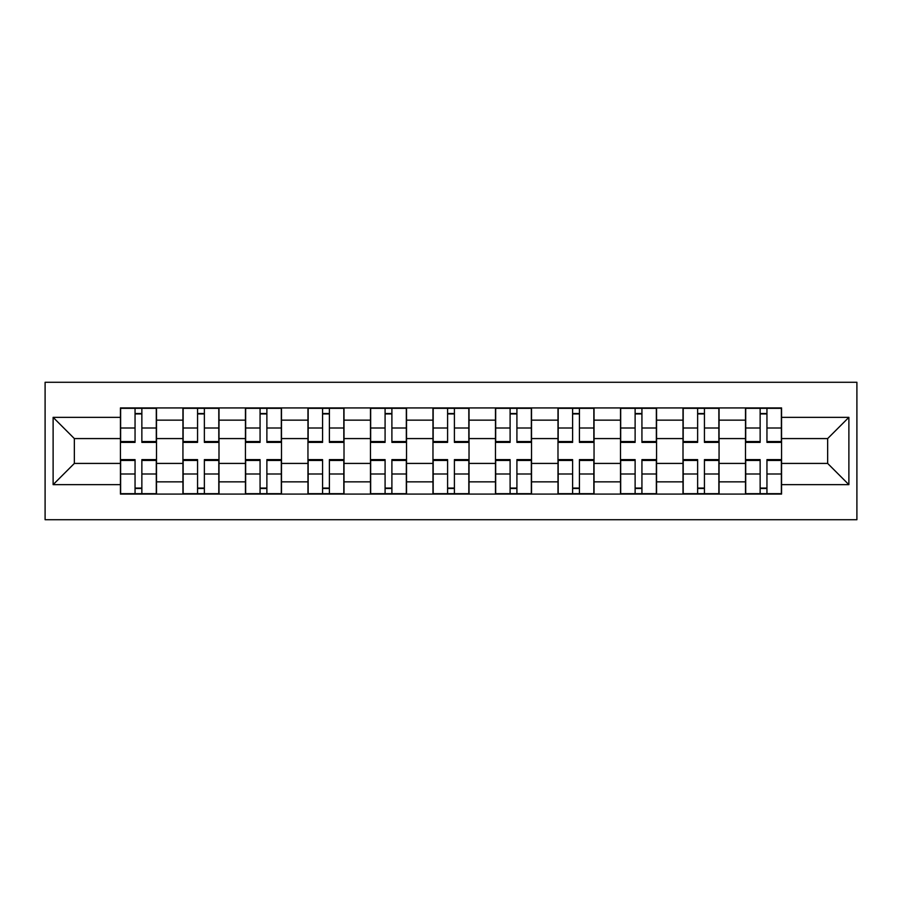<?xml version="1.0" encoding="UTF-8"?>
<svg xmlns="http://www.w3.org/2000/svg" width="902" height="902" viewBox="0 0 902 902"><rect width="100%" height="100%" fill="white"/><g stroke="black" fill="none" stroke-linecap="round" stroke-linejoin="round"><path stroke-width="1.35" d="M45.1 519.721L856.9 519.721L856.9 382.279L45.1 382.279L45.1 519.721M182.937 494.07L182.937 420.152L156.497 420.152L156.497 494.07M156.497 420.152L156.497 407.93M182.937 420.152L182.937 407.93M218.994 407.93L218.994 494.07M245.445 494.07L245.445 407.93M281.503 407.93L281.503 494.07M307.954 494.07L307.954 407.93M344.012 407.93L344.012 494.07M370.463 494.07L370.463 407.93M406.52 407.93L406.52 494.07M432.971 494.07L432.971 407.93M469.029 407.93L469.029 494.07M495.48 494.07L495.48 407.93M531.537 407.93L531.537 494.07M557.988 494.07L557.988 407.93M594.046 407.93L594.046 494.07M620.497 494.07L620.497 407.93M656.555 407.93L656.555 494.07M683.006 494.07L683.006 407.93M719.063 407.93L719.063 494.07M745.503 494.07L745.503 407.93M745.503 463.425L719.063 463.425M683.006 463.425L656.555 463.425M620.497 463.425L594.046 463.425M557.988 463.425L531.537 463.425M495.48 463.425L469.029 463.425M432.971 463.425L406.52 463.425M370.463 463.425L344.012 463.425M307.954 463.425L281.503 463.425M245.445 463.425L218.994 463.425M182.937 463.425L156.497 463.425M745.503 438.575L719.063 438.575M683.006 438.575L656.555 438.575M620.497 438.575L594.046 438.575M557.988 438.575L531.537 438.575M495.48 438.575L469.029 438.575M432.971 438.575L406.52 438.575M370.463 438.575L344.012 438.575M307.954 438.575L281.503 438.575M245.445 438.575L218.994 438.575M182.937 438.575L156.497 438.575M74.347 463.425L120.428 463.425L120.428 438.575L74.347 438.575L74.347 463.425L53.117 484.656L53.117 417.344L120.428 417.344L120.428 438.575M781.572 438.575L781.572 463.425L827.653 463.425L827.653 438.575L781.572 438.575L781.572 407.93L120.428 407.93L120.428 417.344M781.572 417.344L848.883 417.344L848.883 484.656L781.572 484.656L781.572 463.425M120.428 463.425L120.428 494.07L781.572 494.07L781.572 484.656M120.428 484.656L53.117 484.656M141.862 488.061L135.052 488.061M135.052 413.939L141.862 413.939M204.371 488.061L197.561 488.061M197.561 413.939L204.371 413.939M266.879 488.061L260.069 488.061M260.069 413.939L266.879 413.939M329.388 488.061L322.578 488.061M322.578 413.939L329.388 413.939M391.896 488.061L385.086 488.061M385.086 413.939L391.896 413.939M454.405 488.061L447.595 488.061M447.595 413.939L454.405 413.939M516.914 488.061L510.104 488.061M510.104 413.939L516.914 413.939M579.422 488.061L572.612 488.061M572.612 413.939L579.422 413.939M641.931 488.061L635.121 488.061M635.121 413.939L641.931 413.939M704.439 488.061L697.629 488.061M697.629 413.939L704.439 413.939M766.948 488.061L760.138 488.061M760.138 413.939L766.948 413.939M53.117 417.344L74.347 438.575M827.653 463.425L848.883 484.656M827.653 438.575L848.883 417.344M141.862 441.54L156.294 441.54L156.294 442.386L141.862 442.386L141.862 408.324L156.294 408.324L148.278 408.324M156.294 441.54L156.294 408.324M135.052 413.533L141.862 413.533M128.648 408.324L120.631 408.324L120.631 442.386L135.052 442.386L135.052 408.324L129.245 408.324M120.631 408.324L147.68 408.324M135.052 460.46L120.631 460.46L120.631 459.614L135.052 459.614L135.052 493.676L120.631 493.676L128.648 493.676M120.631 460.46L120.631 493.676M141.862 488.467L135.052 488.467M129.245 493.676L156.294 493.676L156.294 459.614L141.862 459.614L141.862 493.676L147.68 493.676M204.371 441.54L218.803 441.54L218.803 442.386L204.371 442.386L204.371 408.324L218.803 408.324L210.786 408.324M218.803 441.54L218.803 408.324M197.561 413.533L204.371 413.533M191.156 408.324L183.14 408.324L183.14 442.386L197.561 442.386L197.561 408.324L191.754 408.324M183.14 408.324L210.189 408.324M266.879 441.54L281.311 441.54L281.311 442.386L266.879 442.386L266.879 408.324L281.311 408.324L273.295 408.324M281.311 441.54L281.311 408.324M260.069 413.533L266.879 413.533M272.697 408.324L245.648 408.324L245.648 442.386L260.069 442.386L260.069 408.324L254.263 408.324M197.561 460.46L183.14 460.46L183.14 459.614L197.561 459.614L197.561 493.676L183.14 493.676L191.156 493.676M183.14 460.46L183.14 493.676M204.371 488.467L197.561 488.467M210.786 493.676L218.803 493.676L218.803 459.614L204.371 459.614L204.371 493.676L210.189 493.676M218.803 493.676L191.754 493.676M260.069 460.46L245.648 460.46L245.648 459.614L260.069 459.614L260.069 493.676L245.648 493.676L253.665 493.676M245.648 460.46L245.648 493.676M266.879 488.467L260.069 488.467M273.295 493.676L281.311 493.676L281.311 459.614L266.879 459.614L266.879 493.676L272.697 493.676M281.311 493.676L254.263 493.676M329.388 441.54L343.82 441.54L343.82 442.386L329.388 442.386L329.388 408.324L343.82 408.324L335.803 408.324M343.82 441.54L343.82 408.324M322.578 413.533L329.388 413.533M316.162 408.324L308.157 408.324L308.157 442.386L322.578 442.386L322.578 408.324L316.771 408.324M308.157 408.324L335.206 408.324M391.896 441.54L406.328 441.54L406.328 442.386L391.896 442.386L391.896 408.324L406.328 408.324L398.312 408.324M406.328 441.54L406.328 408.324M385.086 413.533L391.896 413.533M378.671 408.324L370.666 408.324L370.666 442.386L385.086 442.386L385.086 408.324L379.28 408.324M370.666 408.324L397.703 408.324M454.405 441.54L468.826 441.54L468.826 442.386L454.405 442.386L454.405 408.324L468.826 408.324L460.821 408.324M468.826 441.54L468.826 408.324M447.595 413.533L454.405 413.533M441.179 408.324L433.174 408.324L433.174 442.386L447.595 442.386L447.595 408.324L441.788 408.324M433.174 408.324L460.212 408.324M322.578 460.46L308.157 460.46L308.157 459.614L322.578 459.614L322.578 493.676L308.157 493.676L316.162 493.676M308.157 460.46L308.157 493.676M329.388 488.467L322.578 488.467M316.771 493.676L343.82 493.676L343.82 459.614L329.388 459.614L329.388 493.676L335.206 493.676M385.086 460.46L370.666 460.46L370.666 459.614L385.086 459.614L385.086 493.676L370.666 493.676L378.671 493.676M370.666 460.46L370.666 493.676M391.896 488.467L385.086 488.467M398.312 493.676L406.328 493.676L406.328 459.614L391.896 459.614L391.896 493.676L397.703 493.676M406.328 493.676L379.28 493.676M447.595 460.46L433.174 460.46L433.174 459.614L447.595 459.614L447.595 493.676L433.174 493.676L441.179 493.676M433.174 460.46L433.174 493.676M454.405 488.467L447.595 488.467M460.821 493.676L468.826 493.676L468.826 459.614L454.405 459.614L454.405 493.676L460.212 493.676M468.826 493.676L441.788 493.676M516.914 441.54L531.334 441.54L531.334 442.386L516.914 442.386L516.914 408.324L531.334 408.324L523.329 408.324M531.334 441.54L531.334 408.324M510.104 413.533L516.914 413.533M503.688 408.324L495.672 408.324L495.672 442.386L510.104 442.386L510.104 408.324L504.297 408.324M495.672 408.324L522.72 408.324M510.104 460.46L495.672 460.46L495.672 459.614L510.104 459.614L510.104 493.676L495.672 493.676L503.688 493.676M495.672 460.46L495.672 493.676M516.914 488.467L510.104 488.467M523.329 493.676L531.334 493.676L531.334 459.614L516.914 459.614L516.914 493.676L522.72 493.676M531.334 493.676L504.297 493.676M579.422 441.54L593.843 441.54L593.843 442.386L579.422 442.386L579.422 408.324L593.843 408.324L585.838 408.324M593.843 441.54L593.843 408.324M572.612 413.533L579.422 413.533M566.197 408.324L558.18 408.324L558.18 442.386L572.612 442.386L572.612 408.324L566.794 408.324M558.18 408.324L585.229 408.324M572.612 460.46L558.18 460.46L558.18 459.614L572.612 459.614L572.612 493.676L558.18 493.676L566.197 493.676M558.18 460.46L558.18 493.676M579.422 488.467L572.612 488.467M585.838 493.676L593.843 493.676L593.843 459.614L579.422 459.614L579.422 493.676L585.229 493.676M593.843 493.676L566.794 493.676M641.931 441.54L656.352 441.54L656.352 442.386L641.931 442.386L641.931 408.324L656.352 408.324L648.335 408.324M656.352 441.54L656.352 408.324M635.121 413.533L641.931 413.533M628.705 408.324L620.689 408.324L620.689 442.386L635.121 442.386L635.121 408.324L629.303 408.324M620.689 408.324L647.737 408.324M635.121 460.46L620.689 460.46L620.689 459.614L635.121 459.614L635.121 493.676L620.689 493.676L628.705 493.676M620.689 460.46L620.689 493.676M641.931 488.467L635.121 488.467M629.303 493.676L656.352 493.676L656.352 459.614L641.931 459.614L641.931 493.676L647.737 493.676M704.439 441.54L718.86 441.54L718.86 442.386L704.439 442.386L704.439 408.324L718.86 408.324L710.844 408.324M718.86 441.54L718.86 408.324M697.629 413.533L704.439 413.533M691.214 408.324L683.197 408.324L683.197 442.386L697.629 442.386L697.629 408.324L691.811 408.324M683.197 408.324L710.246 408.324M697.629 460.46L683.197 460.46L683.197 459.614L697.629 459.614L697.629 493.676L683.197 493.676L691.214 493.676M683.197 460.46L683.197 493.676M704.439 488.467L697.629 488.467M691.811 493.676L718.86 493.676L718.86 459.614L704.439 459.614L704.439 493.676L710.246 493.676M766.948 441.54L781.369 441.54L781.369 442.386L766.948 442.386L766.948 408.324L781.369 408.324L773.352 408.324M781.369 441.54L781.369 408.324M760.138 413.533L766.948 413.533M753.722 408.324L745.706 408.324L745.706 442.386L760.138 442.386L760.138 408.324L754.32 408.324M745.706 408.324L772.755 408.324M760.138 460.46L745.706 460.46L745.706 459.614L760.138 459.614L760.138 493.676L745.706 493.676L753.722 493.676M745.706 460.46L745.706 493.676M766.948 488.467L760.138 488.467M754.32 493.676L781.369 493.676L781.369 459.614L766.948 459.614L766.948 493.676L772.755 493.676M683.006 420.152L656.555 420.152M620.497 420.152L594.046 420.152M557.988 420.152L531.537 420.152M495.48 420.152L469.029 420.152M432.971 420.152L406.52 420.152M370.463 420.152L344.012 420.152M307.954 420.152L281.503 420.152M245.445 420.152L218.994 420.152M745.503 420.152L719.063 420.152M683.006 481.848L656.555 481.848M620.497 481.848L594.046 481.848M557.988 481.848L531.537 481.848M495.48 481.848L469.029 481.848M432.971 481.848L406.52 481.848M370.463 481.848L344.012 481.848M307.954 481.848L281.503 481.848M245.445 481.848L218.994 481.848M182.937 481.848L156.497 481.848M745.503 481.848L719.063 481.848M141.862 428.01L156.294 428.01M120.631 441.54L135.052 441.54M120.631 428.01L135.052 428.01M135.052 473.99L120.631 473.99M156.294 460.46L141.862 460.46M156.294 473.99L141.862 473.99M204.371 428.01L218.803 428.01M183.14 441.54L197.561 441.54M183.14 428.01L197.561 428.01M266.879 428.01L281.311 428.01M245.648 441.54L260.069 441.54M245.648 428.01L260.069 428.01M197.561 473.99L183.14 473.99M218.803 460.46L204.371 460.46M218.803 473.99L204.371 473.99M260.069 473.99L245.648 473.99M281.311 460.46L266.879 460.46M281.311 473.99L266.879 473.99M329.388 428.01L343.82 428.01M308.157 441.54L322.578 441.54M308.157 428.01L322.578 428.01M391.896 428.01L406.328 428.01M370.666 441.54L385.086 441.54M370.666 428.01L385.086 428.01M454.405 428.01L468.826 428.01M433.174 441.54L447.595 441.54M433.174 428.01L447.595 428.01M322.578 473.99L308.157 473.99M343.82 460.46L329.388 460.46M343.82 473.99L329.388 473.99M385.086 473.99L370.666 473.99M406.328 460.46L391.896 460.46M406.328 473.99L391.896 473.99M447.595 473.99L433.174 473.99M468.826 460.46L454.405 460.46M468.826 473.99L454.405 473.99M516.914 428.01L531.334 428.01M495.672 441.54L510.104 441.54M495.672 428.01L510.104 428.01M510.104 473.99L495.672 473.99M531.334 460.46L516.914 460.46M531.334 473.99L516.914 473.99M579.422 428.01L593.843 428.01M558.18 441.54L572.612 441.54M558.18 428.01L572.612 428.01M572.612 473.99L558.18 473.99M593.843 460.46L579.422 460.46M593.843 473.99L579.422 473.99M641.931 428.01L656.352 428.01M620.689 441.54L635.121 441.54M620.689 428.01L635.121 428.01M635.121 473.99L620.689 473.99M656.352 460.46L641.931 460.46M656.352 473.99L641.931 473.99M704.439 428.01L718.86 428.01M683.197 441.54L697.629 441.54M683.197 428.01L697.629 428.01M697.629 473.99L683.197 473.99M718.86 460.46L704.439 460.46M718.86 473.99L704.439 473.99M766.948 428.01L781.369 428.01M745.706 441.54L760.138 441.54M745.706 428.01L760.138 428.01M760.138 473.99L745.706 473.99M781.369 460.46L766.948 460.46M781.369 473.99L766.948 473.99"/></g></svg>
